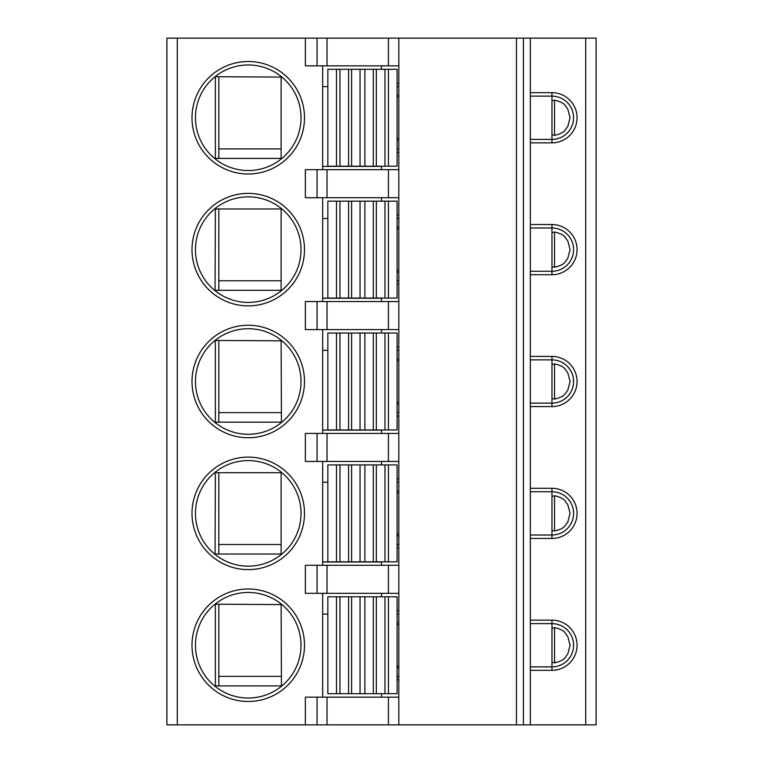 <?xml version="1.0" encoding="UTF-8"?>
<svg xmlns="http://www.w3.org/2000/svg" width="763" height="763" viewBox="0 0 763 763"><rect width="100%" height="100%" fill="white"/><g stroke="black" fill="none" stroke-linecap="round" stroke-linejoin="round"><path stroke-width="1.14" d="M585.707 38.15L596.094 38.15L596.094 724.85L585.707 724.85L585.707 38.15L388.424 38.15L388.424 65.837L305.353 65.837L305.353 38.15L317.046 38.15L317.046 65.837M317.046 38.15L388.424 38.15M177.293 38.15L177.293 724.85L166.906 724.85L166.906 38.15L305.353 38.15M554.558 627.577L554.558 662.913C566.175 659.966 564.82 657.019 567.748 654.072L570.095 645.24L567.748 636.409C564.82 633.462 566.175 630.524 554.558 627.577M554.558 100.087L554.558 135.423C566.175 132.476 564.82 129.538 567.748 126.591L570.095 117.76L567.748 108.928C564.82 105.981 566.175 103.034 554.558 100.087M554.558 231.962L554.558 267.298C566.175 264.351 564.82 261.404 567.748 258.466L570.095 249.625L567.748 240.793C564.82 237.846 566.175 234.909 554.558 231.962M554.558 363.837L554.558 399.163C566.175 396.226 564.82 393.279 567.748 390.332L570.095 381.5L567.748 372.668C564.82 369.721 566.175 366.774 554.558 363.837M554.558 495.702L554.558 531.038C566.175 528.091 564.82 525.154 567.748 522.207L570.095 513.375L567.748 504.534C564.82 501.596 566.175 498.649 554.558 495.702M388.424 697.163L398.811 697.163L398.811 724.85L305.353 724.85L305.353 697.163L388.424 697.163L388.424 724.85M177.293 724.85L305.353 724.85M398.811 724.85L516.484 724.85L516.484 38.15M523.408 38.15L523.408 724.85L516.484 724.85M523.408 724.85L585.707 724.85M397.075 138.523A20.763 20.763 0 0 0 398.811 138.456M398.811 97.063A20.763 20.763 0 0 0 397.075 96.987M397.075 95.261L398.811 95.261M397.075 140.258L398.811 140.258M398.811 86.61L397.075 86.61M398.811 148.909L397.075 148.909M381.5 166.391L322.663 166.391M322.663 86.61L327.852 86.61M554.558 662.551L551.964 662.551L551.964 666.872L530.333 666.872M530.333 623.609L551.964 623.609L551.964 627.939L554.558 627.939M554.558 530.676L551.964 530.676L551.964 535.006L530.333 535.006M530.333 491.734L551.964 491.734L551.964 496.064L554.558 496.064M554.558 398.811L551.964 398.811L551.964 403.131L530.333 403.131M530.333 359.869L551.964 359.869L551.964 364.189L554.558 364.189M530.333 227.994L551.964 227.994L551.964 271.266L530.333 271.266M554.558 135.061L551.964 135.061L551.964 139.391L530.333 139.391M530.333 96.128L551.964 96.128L551.964 100.449L554.558 100.449M397.075 666.013A20.763 20.763 0 0 0 398.811 665.937M398.811 624.544A20.763 20.763 0 0 0 397.075 624.477M397.075 622.742L398.811 622.742M397.075 667.739L398.811 667.739M398.811 614.091L397.075 614.091M398.811 676.39L397.075 676.39M322.663 614.091L327.852 614.091M381.5 561.997L322.663 561.997M327.852 561.911L322.663 561.921M398.811 218.476L397.075 218.476M398.811 350.351L397.075 350.351M381.5 298.257L322.663 298.257M398.811 482.216L397.075 482.216M381.5 430.132L322.663 430.132M388.424 69.299L397.075 69.299L397.075 166.21L388.424 166.21L388.424 69.299L327.852 69.299L327.852 166.21L388.424 166.21M397.075 152.371L398.811 152.371M381.5 169.672L381.5 166.21M381.5 69.299L381.5 65.837M397.075 83.148L398.811 83.148M327.031 169.672L327.031 197.712L305.353 197.712L305.353 169.672L398.811 169.672L398.811 65.837L388.424 65.837M317.046 301.547L305.353 301.547L305.353 329.578L317.046 329.578L317.046 301.547L398.811 301.547L398.811 197.712L388.424 197.712L388.424 169.672M327.031 301.547L327.031 329.578L317.046 329.578M327.031 329.578L388.424 329.578L388.424 301.547M327.031 433.422L327.031 461.453L305.353 461.453L305.353 433.422L398.811 433.422L398.811 329.578L388.424 329.578M327.852 429.96L397.075 429.96L397.075 333.04L327.852 333.04L327.852 429.96M398.811 360.804A20.763 20.763 0 0 0 397.075 360.737M397.075 402.263A20.763 20.763 0 0 0 398.811 402.196M397.075 359.001L398.811 359.001M397.075 403.999L398.811 403.999M398.811 412.649L397.075 412.649M327.852 430.046L322.663 430.055M322.663 350.351L327.852 350.351M331.352 430.132A12.113 12.113 0 0 1 330.513 429.96A12.113 12.113 0 0 0 331.352 430.132M281.127 412.649L218.828 412.649L218.828 422.168M398.811 544.524L397.075 544.524M322.663 482.216L327.852 482.216M397.075 561.826L397.075 464.915L327.852 464.915L327.852 561.826L397.075 561.826M397.075 547.987L398.811 547.987M381.5 565.288L381.5 561.826M381.5 464.915L381.5 461.453M397.075 478.763L398.811 478.763M327.031 565.288L327.031 593.328L305.353 593.328L305.353 565.288L398.811 565.288L398.811 461.453L388.424 461.453L388.424 433.422M327.031 461.453L388.424 461.453M215.366 554.043L281.127 554.043L281.127 472.698L215.366 472.698L215.061 554.415M281.127 472.698L281.433 472.326A52.781 52.781 0 0 1 281.433 554.415A52.781 52.781 0 0 1 209.634 549.36A52.781 52.781 0 0 1 209.634 477.38A52.781 52.781 0 0 1 281.433 472.326A52.781 52.781 0 0 1 281.433 554.415L281.127 554.043M322.663 593.328L322.663 697.163M322.663 65.837L322.663 169.672M322.663 197.712L322.663 301.547M322.663 329.578L322.663 433.422M322.663 461.453L322.663 565.288M398.811 697.163L398.811 593.328L388.424 593.328L388.424 565.288M281.127 604.573L281.433 604.201A52.781 52.781 0 0 0 209.634 609.255A52.781 52.781 0 0 0 209.634 681.235A52.781 52.781 0 0 0 281.433 686.29A52.781 52.781 0 0 0 281.433 604.201A52.781 52.781 0 0 0 209.634 609.255A52.781 52.781 0 0 0 209.634 681.235A52.781 52.781 0 0 0 281.433 686.29L281.127 604.573L215.061 604.201M215.366 604.573L215.366 685.908L281.127 685.908M327.031 593.328L388.424 593.328M327.031 197.712L388.424 197.712M398.811 38.15L398.811 65.837M398.811 169.672L398.811 197.712M398.811 301.547L398.811 329.578M398.811 433.422L398.811 461.453M398.811 565.288L398.811 593.328M551.964 96.128A21.631 21.631 0 0 1 573.595 117.76A21.631 21.631 0 0 1 551.964 139.391A21.631 21.631 0 0 0 573.595 117.76A21.631 21.631 0 0 0 551.964 96.128L551.964 92.666A25.093 25.093 0 0 1 577.057 117.76A25.093 25.093 0 0 1 551.964 142.853L530.333 142.853M530.333 724.85L530.333 38.15M530.333 620.147L551.964 620.147L551.964 623.609A21.631 21.631 0 0 1 573.595 645.24A21.631 21.631 0 0 1 551.964 666.872L551.964 670.334L530.333 670.334M327.852 693.701L397.075 693.701L397.075 596.79L327.852 596.79L327.852 693.701M281.127 676.39L218.828 676.39L218.828 685.908M218.828 676.39L218.828 604.573M551.964 662.551L551.964 627.939M551.964 530.676L551.964 496.064M281.127 544.524L218.828 544.524L218.828 554.043M218.828 544.524L218.828 472.698M397.075 534.138A20.763 20.763 0 0 0 398.811 534.062M398.811 492.679A20.763 20.763 0 0 0 397.075 492.602M397.075 490.876L398.811 490.876M397.075 535.864L398.811 535.864M331.352 561.997A12.113 12.113 0 0 1 330.513 561.826A12.113 12.113 0 0 0 331.352 561.997M551.964 398.811L551.964 364.189M327.852 298.171L322.663 298.18M398.811 280.784L397.075 280.784M322.663 218.476L327.852 218.476M397.075 298.085L397.075 201.174L327.852 201.174L327.852 298.085L397.075 298.085M397.075 284.237L398.811 284.237M381.5 301.547L381.5 298.085M381.5 201.174L381.5 197.712M397.075 215.013L398.811 215.013M215.366 290.302L281.127 290.302L281.127 208.957L215.366 208.957L215.061 290.674M281.127 208.957L281.433 208.585A52.781 52.781 0 0 1 281.433 290.674A52.781 52.781 0 0 1 209.634 285.62A52.781 52.781 0 0 1 209.634 213.64A52.781 52.781 0 0 1 281.433 208.585A52.781 52.781 0 0 1 281.433 290.674L281.127 290.302M551.964 227.994A21.631 21.631 0 0 1 573.595 249.625A21.631 21.631 0 0 1 551.964 271.266A21.631 21.631 0 0 0 573.595 249.625A21.631 21.631 0 0 0 551.964 227.994L551.964 224.532A25.093 25.093 0 0 1 577.057 249.625A25.093 25.093 0 0 1 551.964 274.718L530.333 274.718M348.586 298.085L348.586 201.174M376.34 298.085L376.34 201.174M398.811 228.938A20.763 20.763 0 0 0 397.075 228.862M397.075 270.398A20.763 20.763 0 0 0 398.811 270.321M397.075 227.136L398.811 227.136M397.075 272.124L398.811 272.124M281.127 280.784L218.828 280.784L218.828 290.302M218.828 280.784L218.828 208.957M551.964 266.936L554.558 266.936M551.964 232.324L554.558 232.324M331.352 298.257A12.113 12.113 0 0 1 330.513 298.085A12.113 12.113 0 0 0 331.352 298.257M218.828 412.649L218.828 340.832M551.964 135.061L551.964 100.449M281.127 148.909L218.828 148.909L218.828 77.092M218.828 148.909L218.828 158.427M397.075 679.852L398.811 679.852M381.5 697.163L381.5 693.701M381.5 596.79L381.5 593.328M397.075 610.629L398.811 610.629M376.34 693.701L376.34 596.79M348.586 693.701L348.586 596.79M530.333 356.407L551.964 356.407L551.964 359.869A21.631 21.631 0 0 1 573.595 381.5A21.631 21.631 0 0 1 551.964 403.131L551.964 406.593L530.333 406.593M530.333 488.282L551.964 488.282L551.964 491.734A21.631 21.631 0 0 1 573.595 513.375A21.631 21.631 0 0 1 551.964 535.006L551.964 538.468L530.333 538.468M215.366 77.092L215.366 158.427L281.127 158.427L281.127 77.092L215.061 76.71M281.127 77.092L281.433 76.71A52.781 52.781 0 0 0 209.634 81.765A52.781 52.781 0 0 0 209.634 153.744A52.781 52.781 0 0 0 281.433 158.799A52.781 52.781 0 0 0 281.433 76.71A52.781 52.781 0 0 1 281.433 158.799L281.127 158.427M281.433 422.549A52.781 52.781 0 0 1 209.634 417.485A52.781 52.781 0 0 1 209.634 345.515A52.781 52.781 0 0 1 281.433 340.451A52.781 52.781 0 0 1 281.433 422.549L281.127 340.832L215.061 340.451M215.366 340.832L215.366 422.168L281.127 422.168M397.075 346.888L398.811 346.888M397.075 416.112L398.811 416.112M381.5 433.422L381.5 429.96M381.5 333.04L381.5 329.578M348.586 561.826L348.586 464.915M376.34 561.826L376.34 464.915M348.586 429.96L348.586 333.04M376.34 429.96L376.34 333.04M376.34 166.21L376.34 69.299M348.586 166.21L348.586 69.299M283.607 469.636A56.243 56.243 0 0 1 283.607 557.104A56.243 56.243 0 0 1 207.097 551.716A56.243 56.243 0 0 1 207.097 475.025A56.243 56.243 0 0 1 283.607 469.636M283.607 688.979A56.243 56.243 0 0 0 283.607 601.502A56.243 56.243 0 0 0 207.097 606.89A56.243 56.243 0 0 0 207.097 683.591A56.243 56.243 0 0 0 283.607 688.979M283.607 425.239A56.243 56.243 0 0 1 207.097 419.85A56.243 56.243 0 0 1 207.097 343.15A56.243 56.243 0 0 1 283.607 337.761A56.243 56.243 0 0 1 283.607 425.239M283.607 293.364A56.243 56.243 0 0 1 207.097 287.975A56.243 56.243 0 0 1 207.097 211.284A56.243 56.243 0 0 1 283.607 205.896A56.243 56.243 0 0 1 283.607 293.364M283.607 161.498A56.243 56.243 0 0 0 283.607 74.021A56.243 56.243 0 0 0 207.097 79.409A56.243 56.243 0 0 0 207.097 156.11A56.243 56.243 0 0 0 283.607 161.498M551.964 620.147A25.093 25.093 0 0 1 577.057 645.24A25.093 25.093 0 0 1 551.964 670.334M551.964 488.282A25.093 25.093 0 0 1 577.057 513.375A25.093 25.093 0 0 1 551.964 538.468M551.964 356.407A25.093 25.093 0 0 1 577.057 381.5A25.093 25.093 0 0 1 551.964 406.593M530.333 224.532L551.964 224.532M530.333 92.666L551.964 92.666M317.046 697.163L317.046 724.85M317.046 197.712L317.046 169.672M317.046 461.453L317.046 433.422M317.046 593.328L317.046 565.288M327.031 697.163L327.031 724.85M327.031 38.15L327.031 65.837M551.964 142.853L551.964 139.391M551.964 274.718L551.964 271.266M336.502 298.085L336.502 201.174M339.964 298.085L339.964 201.174M351.609 298.085L351.609 201.174M360.041 298.085L360.041 201.174M364.886 298.085L364.886 201.174M373.317 298.085L373.317 201.174M384.962 298.085L384.962 201.174M388.424 298.085L388.424 201.174M388.424 693.701L388.424 596.79M384.962 693.701L384.962 596.79M373.317 693.701L373.317 596.79M364.886 693.701L364.886 596.79M360.041 693.701L360.041 596.79M351.609 693.701L351.609 596.79M339.964 693.701L339.964 596.79M336.502 693.701L336.502 596.79M336.502 561.826L336.502 464.915M339.964 561.826L339.964 464.915M351.609 561.826L351.609 464.915M360.041 561.826L360.041 464.915M364.886 561.826L364.886 464.915M373.317 561.826L373.317 464.915M384.962 561.826L384.962 464.915M388.424 561.826L388.424 464.915M336.502 429.96L336.502 333.04M339.964 429.96L339.964 333.04M351.609 429.96L351.609 333.04M360.041 429.96L360.041 333.04M364.886 429.96L364.886 333.04M373.317 429.96L373.317 333.04M384.962 429.96L384.962 333.04M388.424 429.96L388.424 333.04M384.962 166.21L384.962 69.299M373.317 166.21L373.317 69.299M364.886 166.21L364.886 69.299M360.041 166.21L360.041 69.299M351.609 166.21L351.609 69.299M339.964 166.21L339.964 69.299M336.502 166.21L336.502 69.299"/></g></svg>
